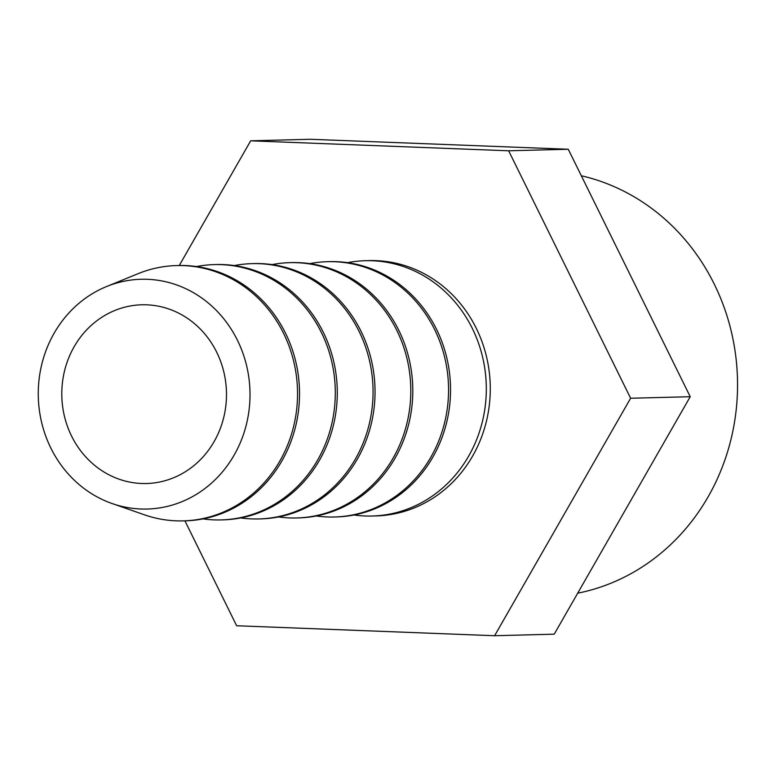 <?xml version="1.0" encoding="UTF-8"?>
<svg xmlns="http://www.w3.org/2000/svg" width="775" height="775" viewBox="0 0 775 775"><rect width="100%" height="100%" fill="white"/><g stroke="black" fill="none" stroke-linecap="round" stroke-linejoin="round"><path stroke-width="1.16" d="M250.674 140.818L310.281 139.277L568.259 149.255L690.225 396.713L554.222 634.183L494.615 635.723L630.618 398.243L508.652 150.796L250.674 140.818L179.267 265.505M365.383 260.71L369.355 260.613A127.701 117.635 88.5 0 1 434.639 280.027A127.701 117.635 88.5 0 1 486.225 422.055A127.701 117.635 88.5 0 1 375.933 515.927L371.961 516.024A127.701 117.635 -91.5 0 0 482.253 422.152A127.701 117.635 -91.5 0 0 430.658 280.124A127.701 117.635 -91.5 0 0 365.383 260.71A127.701 117.635 -91.5 0 0 347.539 262.657M184.934 520.839L236.637 625.745L494.615 635.723M568.259 149.255L508.652 150.796M690.225 396.713L630.618 398.243M577.695 593.195A212.776 196.007 -91.5 0 0 734.216 423.886A212.776 196.007 -91.5 0 0 644.829 203.563A212.776 196.007 -91.5 0 0 581.327 175.77M316.287 515.976A127.701 117.635 -91.5 0 0 334.209 517.002A127.701 117.635 -91.5 0 0 444.501 423.121A127.701 117.635 -91.5 0 0 392.906 281.102A127.701 117.635 -91.5 0 0 327.631 261.688A127.701 117.635 -91.5 0 0 309.787 263.626M187.531 318.38A89.387 82.344 -91.5 0 0 141.844 304.788A89.387 82.344 -91.5 0 0 64.635 370.498A89.387 82.344 -91.5 0 0 100.75 469.921A89.387 82.344 -91.5 0 0 146.446 483.513A89.387 82.344 -91.5 0 0 223.646 417.802A89.387 82.344 -91.5 0 0 187.531 318.38M334.209 517.002L336.195 516.944A127.701 117.635 -91.5 0 0 446.487 423.073A127.701 117.635 -91.5 0 0 394.892 281.054A127.701 117.635 -91.5 0 0 329.617 261.63L327.631 261.688M199.931 296.738A114.933 105.875 88.5 0 1 240.337 442.612A114.933 105.875 88.5 0 1 112.133 503.547A114.933 105.875 88.5 0 1 88.35 491.573A114.933 105.875 88.5 0 1 38.75 382.647A114.933 105.875 88.5 0 1 106.553 286.547A114.933 105.875 88.5 0 1 199.931 296.738M112.133 503.547L144.344 514.784A127.701 117.635 -91.5 0 0 183.191 520.887A127.701 117.635 -91.5 0 0 293.483 427.015A127.701 117.635 -91.5 0 0 241.897 284.987A127.701 117.635 -91.5 0 0 176.623 265.573A127.701 117.635 -91.5 0 0 138.134 273.662L106.553 286.547M183.191 520.887L185.177 520.839A127.701 117.635 -91.5 0 0 295.478 426.967A127.701 117.635 -91.5 0 0 243.883 284.938A127.701 117.635 -91.5 0 0 178.608 265.525L176.623 265.573M203.021 518.892A127.701 117.635 -91.5 0 0 220.943 519.918A127.701 117.635 -91.5 0 0 331.245 426.037A127.701 117.635 -91.5 0 0 279.649 284.018A127.701 117.635 -91.5 0 0 214.375 264.604A127.701 117.635 -91.5 0 0 196.53 266.542M220.943 519.918L222.929 519.86A127.701 117.635 -91.5 0 0 333.231 425.988A127.701 117.635 -91.5 0 0 281.635 283.97A127.701 117.635 -91.5 0 0 216.361 264.546L214.375 264.604M354.039 515.007A127.701 117.635 -91.5 0 0 371.961 516.024M240.773 517.923A127.701 117.635 -91.5 0 0 258.695 518.94A127.701 117.635 -91.5 0 0 368.997 425.068A127.701 117.635 -91.5 0 0 317.401 283.04A127.701 117.635 -91.5 0 0 252.127 263.626A127.701 117.635 -91.5 0 0 234.282 265.573M258.695 518.94L260.681 518.892A127.701 117.635 -91.5 0 0 370.983 425.02A127.701 117.635 -91.5 0 0 319.387 282.991A127.701 117.635 -91.5 0 0 254.113 263.577L252.127 263.626M278.535 516.944A127.701 117.635 -91.5 0 0 296.447 517.971A127.701 117.635 -91.5 0 0 406.749 424.099A127.701 117.635 -91.5 0 0 355.153 282.071A127.701 117.635 -91.5 0 0 289.879 262.657A127.701 117.635 -91.5 0 0 272.035 264.604M296.447 517.971L298.443 517.923A127.701 117.635 -91.5 0 0 408.735 424.051A127.701 117.635 -91.5 0 0 357.139 282.022A127.701 117.635 -91.5 0 0 291.865 262.609L289.879 262.657"/></g></svg>
